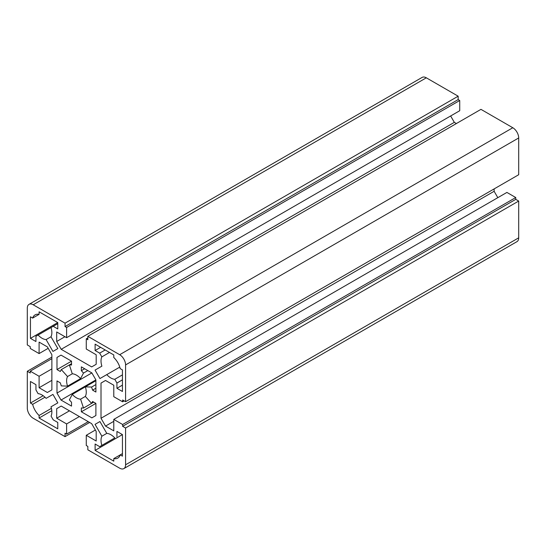 <?xml version="1.0" encoding="UTF-8"?>
<svg xmlns="http://www.w3.org/2000/svg" width="546" height="546" viewBox="0 0 546 546"><rect width="100%" height="100%" fill="white"/><g stroke="black" fill="none" stroke-linecap="round" stroke-linejoin="round"><path stroke-width="0.82" d="M50.99 336.759L46.103 339.585L52.942 351.426L57.828 348.601L50.99 336.759A13.903 8.026 -120 0 0 51.044 327.559L53.208 326.31L57.767 328.945L57.767 322.59L39.094 311.814L39.094 314.373A13.896 8.026 -120 0 0 35.094 314.865A13.896 8.026 -120 0 0 32.664 318.086L30.446 316.803L30.446 338.363L35.947 341.543L35.947 336.275L38.104 335.032A13.903 8.026 -120 0 0 42.042 338.254A13.903 8.026 -120 0 0 46.103 339.585M122.434 374.87L114.776 379.293L116.933 383.033L116.933 388.302L122.434 391.475L122.434 369.915L120.216 368.632A13.896 8.026 -120 0 0 113.786 357.5L113.786 354.934L95.113 344.151L95.113 350.512L99.672 353.139L101.836 356.879A13.903 8.026 -120 0 0 101.89 366.148L95.052 370.092L99.938 378.562L106.777 374.611A13.903 8.026 -120 0 0 110.838 377.968A13.903 8.026 -120 0 0 114.776 379.293M83.504 408.046L93.728 402.136L91.585 403.378L85.347 396.423L80.596 399.167L83.504 408.046L81.354 407.958L81.354 411.793L91.864 417.861L95.898 415.526L95.898 403.392L81.354 411.793M85.347 396.423A13.896 8.026 -120 0 0 85.347 386.827L72.284 394.369A13.896 8.026 -120 0 0 76.44 397.829A13.896 8.026 -120 0 0 80.596 399.167M89.612 422.461L65.042 436.643L65.042 433.237L66.612 434.145L66.612 423.935L56.688 418.202L56.688 408.667L61.207 406.06L56.688 408.667M51.87 357.091L27.3 371.273L27.3 408.046A8.34 4.812 -120 0 0 33.197 418.256L65.042 436.643M88.234 421.662L66.612 434.145M79.388 416.557L66.612 423.935M69.465 410.824L56.688 418.202M61.207 406.06L91.673 423.648L96.192 431.477L96.192 441.011L86.268 435.278L86.268 445.495L87.838 446.403L87.838 449.808L119.683 468.188A8.34 4.812 -120 0 0 123.853 468.605A8.34 4.812 -120 0 0 125.58 464.789L125.58 428.016L122.632 426.317L122.632 424.501L113.786 419.396L113.786 430.855L105.528 426.092L101.01 418.256L101.01 383.08L105.528 380.466L101.01 383.08M95.359 430.03L86.268 435.278M113.786 419.396L506.906 192.424L515.752 197.536L515.752 199.351L518.7 201.051L518.7 237.824A8.34 4.812 60 0 1 516.973 241.639L123.853 468.605M518.7 201.051L125.58 428.016M515.752 199.351L122.632 426.317M515.752 197.536L122.632 424.501M113.786 421.321L105.528 426.092M494.13 188.909L494.13 191.291L497.815 197.679M494.13 191.291L101.01 418.256M105.528 380.466L113.786 385.237L113.786 396.696L122.632 401.801L122.632 399.986L125.58 401.692L125.58 364.919A8.34 4.812 -120 0 0 119.683 354.709L87.838 336.322L87.838 339.728L86.268 338.82L86.268 349.03L96.192 354.763L96.192 364.298L91.673 366.905L61.207 349.317L56.688 341.489L56.688 331.954L66.612 337.687L66.612 327.47L65.042 326.563L65.042 323.157L33.197 304.777A8.34 4.812 -120 0 0 29.027 304.361A8.34 4.812 -120 0 0 27.3 308.176L27.3 344.949L30.248 346.649L30.248 348.464L39.094 353.576L39.094 342.11L47.352 346.874L51.87 354.709L51.87 389.885L47.352 392.499L39.094 387.728L39.094 376.269L30.248 371.164L30.248 372.979L27.3 371.273M124.201 400.894L122.632 401.801M87.838 336.322L480.958 109.357L512.803 127.744A8.34 4.812 60 0 1 518.7 137.954L518.7 174.727L125.58 401.692M87.838 337.913L86.268 338.82M450.641 115.97L454.327 122.352L456.388 123.539M454.327 122.352L61.207 349.317M64.94 336.718L56.688 341.489M29.027 304.361L422.147 77.395A8.34 4.812 60 0 1 426.317 77.812L458.162 96.192L458.162 99.597L459.732 100.505L459.732 110.722L66.612 337.687M459.732 100.505L66.612 327.47M458.162 99.597L65.042 326.563M458.162 96.192L65.042 323.157M48.184 348.321L39.094 353.576M51.87 380.357L39.094 387.728M51.87 368.891L39.094 376.269M51.87 358.681L30.248 371.164M53.208 419.826L51.044 416.086A13.903 8.026 -120 0 0 50.99 406.818L57.828 402.873L52.942 394.403L46.103 398.355A13.903 8.026 -120 0 0 38.104 393.673L35.947 389.933L35.947 384.671L30.446 381.49L30.446 403.05L32.664 404.333A13.896 8.026 -120 0 0 39.094 415.465L39.094 418.031L57.767 428.815L57.767 422.461L53.208 419.826M43.161 395.713L30.446 403.05M44.99 397.222L32.664 404.333M51.42 408.353L39.094 415.465M51.809 410.694L39.094 418.031M122.434 453.596L120.216 454.879L122.434 456.163L122.434 434.602L95.113 450.375L113.786 461.158L113.786 458.592A13.896 8.026 -120 0 0 117.786 458.101A13.896 8.026 -120 0 0 120.216 454.879L113.786 458.592M101.836 445.406L114.776 437.933A13.903 8.026 -120 0 0 106.777 433.381L101.89 436.206A13.903 8.026 -120 0 0 101.836 445.406L99.672 446.655L95.113 444.021L95.113 450.375M122.434 434.602L116.933 431.422L116.933 436.691M106.777 433.381L99.938 421.539L95.052 424.365L101.89 436.206M99.938 421.539L95.052 424.365M95.898 403.392L92.581 401.481L91.585 403.378M95.898 380.739L85.347 386.827L91.585 387.073L92.581 390.131L95.898 392.042L95.898 379.907L91.864 372.918L81.354 366.851L81.354 370.679L83.504 373.075L80.596 378.596A13.896 8.026 -120 0 0 72.284 373.798L69.376 364.919L71.526 365.008L71.526 361.179L61.016 355.112L56.982 357.439L56.982 369.574L60.299 371.492L61.295 369.587L67.533 376.542A13.896 8.026 -120 0 0 67.533 386.138L61.295 385.892L60.299 382.835L56.982 380.924L56.982 393.059L61.016 400.047L71.526 406.115L71.526 402.286L69.376 399.89L72.284 394.369M95.898 384.582L91.585 387.073M95.898 388.213L92.581 390.131M84.671 368.762L81.354 370.679M87.817 370.584L83.504 373.075M67.533 386.138L80.596 378.596M71.526 363.684L61.295 369.587M61.016 355.112L56.982 357.439M71.526 361.179L56.982 369.574M72.284 373.798L67.533 376.542M91.864 372.918L56.982 393.059M95.898 379.907L61.016 400.047M101.89 366.148L95.052 370.092M119.786 367.103L106.777 374.611M122.434 379.852L116.933 383.033M122.434 385.121L116.933 388.302M100.614 347.331L95.113 350.512M105.18 349.966L99.672 353.139M109.493 352.457L101.836 356.879M57.767 323.676L53.208 326.31M32.664 318.086L39.094 314.373M57.767 322.59L30.446 338.363M51.044 327.559L38.104 335.032M518.7 237.824L125.58 464.789M518.7 137.954L125.58 364.919M512.803 127.744L119.683 354.709M426.317 77.812L33.197 304.777"/></g></svg>
